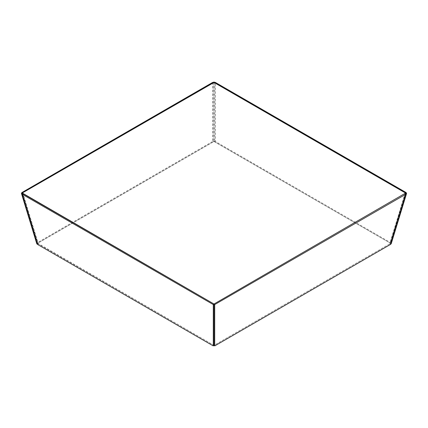 <?xml version="1.0" encoding="UTF-8"?>
<svg xmlns="http://www.w3.org/2000/svg" width="428" height="428" viewBox="0 0 428 428"><rect width="100%" height="100%" fill="white"/><g stroke="black" fill="none" stroke-linecap="round" stroke-linejoin="round"><path stroke-width="0.32" stroke-dasharray="2.14 1.6" d="M390.662 243.361L214 141.368L37.338 243.361L214 345.359L390.662 243.361L405.995 193.167L405.391 192.819M214.589 82.657L214 82.32L214 141.368M22.609 192.819L22.005 193.167L37.338 243.361M214 82.32L213.411 82.657M22.005 193.167L22.721 193.579L38.049 243.773L37.338 244.329M390.662 244.329L389.951 243.773L390.277 243.275L389.951 242.949L214 141.502L37.723 243.275L214 345.359L389.951 243.773L405.279 193.579L405.995 193.167M213.288 82.732L213.288 141.78L212.572 141.513L37.338 242.681L36.728 243.479L37.723 243.275L38.049 243.773M22.721 192.755L38.049 242.949L37.338 242.681L22.005 192.488M214.712 82.732L214.712 141.78L215.428 141.513L214 141.133L212.572 141.513L212.572 82.465M214 141.502L214 141.133M405.279 192.755L389.951 242.949L390.662 242.681L215.428 141.513L215.428 82.465M389.951 243.773L390.277 243.275L391.272 243.479L390.662 242.681L405.995 192.488M37.75 243.404L22.416 193.21M405.584 193.21L390.25 243.404"/><path stroke-width="0.64" d="M405.391 192.819L214.589 82.657M213.411 82.657L22.609 192.819M213.288 82.732L212.572 82.465L22.005 192.488L21.4 193.279L22.395 193.082L214 304.014L405.605 193.082L214 82.454L22.721 192.755L22.395 193.082L22.721 193.579L214 304.014L214 345.359L213.283 345.915L213.283 304.57L214 304.014L214 345.359L214.717 345.915L390.662 244.329L391.272 243.479M22.721 192.755L22.005 192.488M213.283 345.915L37.338 244.329L36.771 243.703L21.4 193.279L22.005 194.135L213.283 304.57M22.721 193.579L22.005 194.135L37.338 244.329M214 82.454L214 82.085L212.572 82.465M214.712 82.732L215.428 82.465L214 82.085M405.279 192.755L405.995 192.488L215.428 82.465M214.717 345.915L214.717 304.57L214 304.014L405.605 193.082L406.6 193.279L405.995 192.488M405.279 193.579L405.995 194.135L406.563 193.51L391.229 243.703M214 304.014L214 345.359M214.717 304.57L405.995 194.135L390.662 244.329"/></g></svg>
